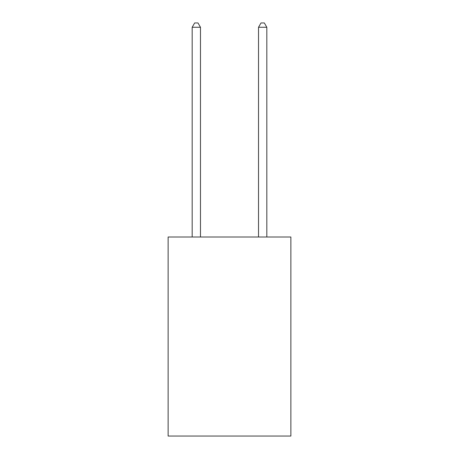 <?xml version="1.0" encoding="UTF-8"?>
<svg xmlns="http://www.w3.org/2000/svg" width="459" height="459" viewBox="0 0 459 459"><rect width="100%" height="100%" fill="white"/><g stroke="black" fill="none" stroke-linecap="round" stroke-linejoin="round"><path stroke-width="0.69" d="M290.874 236.999L290.874 436.05L168.126 436.05L168.126 236.999L290.874 236.999M200.474 236.999L200.474 27.265L192.178 27.265L192.178 236.999M192.178 27.265L194.668 22.95L197.984 22.95L200.474 27.265M266.822 236.999L266.822 27.265L258.526 27.265L258.526 236.999M258.526 27.265L261.016 22.95L264.332 22.95L266.822 27.265"/></g></svg>
